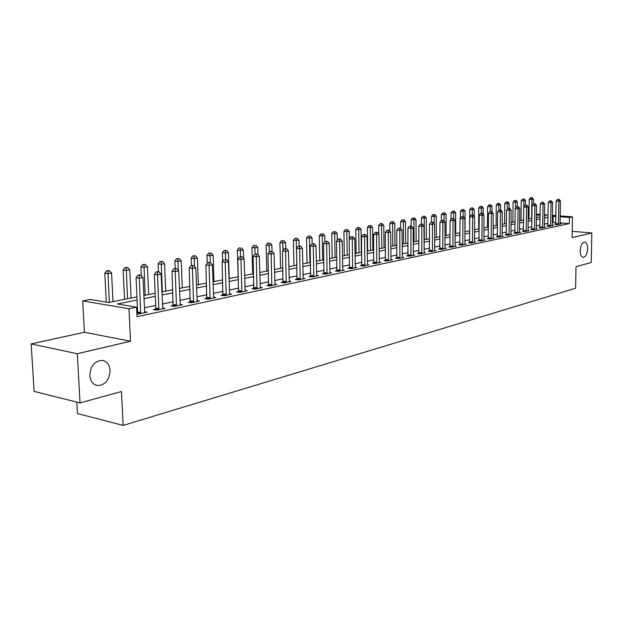 <?xml version="1.0" encoding="UTF-8"?>
<svg xmlns="http://www.w3.org/2000/svg" width="623" height="623" viewBox="0 0 623 623"><rect width="100%" height="100%" fill="white"/><g stroke="black" fill="none" stroke-linecap="round" stroke-linejoin="round"><path stroke-width="0.93" d="M580.192 250.648C580.605 245.4 582.077 242.518 584.6 241.997C586.547 242.433 587.551 244.683 587.621 248.756C587.209 253.989 585.737 256.863 583.206 257.385C581.275 256.972 580.27 254.721 580.192 250.648M89.805 375.583C90.421 366.246 94.455 361.161 101.923 360.335C106.751 361.075 109.477 364.432 110.092 370.412C109.492 379.695 105.451 384.757 97.951 385.606C93.17 384.889 90.452 381.549 89.805 375.583M76.761 402.1L77.408 413.524L123.144 425.416L575.621 288.208L576.018 266.675L591.235 262.493L591.85 232.955L572.218 231.335M123.144 425.416L121.462 391.54L80.04 402.917L34.125 391.392L31.15 343.927L77.291 353.732L130.542 341.233L128.984 308.751L82.703 300.901L90.273 299.437L108.636 302.513L136.951 296.883M130.542 341.233L84.424 332.269L31.15 343.927M84.424 332.269L82.703 300.901M80.04 402.917L77.291 353.732M137.099 300.006L117.381 303.977L136.538 307.186L136.982 316.71L569.344 223.595L560.046 222.87M555.778 222.536L552.297 222.489M547.967 223.392L544.362 224.148M539.985 225.067L536.263 225.845M531.832 226.764L527.985 227.574M523.515 228.509L519.543 229.342M515.019 230.284L510.915 231.141M506.335 232.099L502.099 232.986M497.473 233.96L493.089 234.871M488.409 235.852L483.884 236.795M479.149 237.791L474.477 238.765M469.68 239.769L464.851 240.782M460 241.794L455.008 242.838M450.094 243.866L444.931 244.948M439.963 245.984L434.628 247.105M429.597 248.156L424.076 249.309M418.975 250.376L413.275 251.567M408.112 252.65L402.209 253.888M396.976 254.978L390.87 256.255M385.567 257.361L379.251 258.685M373.878 259.814L367.336 261.177M361.901 262.314L355.126 263.731M349.604 264.892L342.595 266.356M337.004 267.524L329.738 269.043M324.061 270.234L316.539 271.807M310.784 273.006L302.98 274.642M297.148 275.864L289.064 277.554M283.146 278.793L274.759 280.545M268.747 281.806L260.048 283.621M253.95 284.898L244.925 286.79M238.734 288.083L229.373 290.038M223.081 291.354L213.354 293.394M206.968 294.726L196.868 296.836M190.381 298.199L179.891 300.395M173.295 301.773L162.385 304.055M155.68 305.457L144.341 307.824M137.527 309.257L136.647 309.436M136.85 313.805L138.306 314.054L147.121 312.178L144.52 311.734M137.519 312.995L136.819 313.143M155.664 309.14L153.336 309.631L156.529 310.168L165.072 308.346L162.556 307.926M173.272 305.402L171.006 305.885L174.191 306.399L182.484 304.631L180.047 304.242M190.35 301.773L188.162 302.241L191.339 302.739L199.383 301.026L197.016 300.66M206.937 298.253L204.803 298.705L207.973 299.188L215.792 297.521L213.494 297.179M223.042 294.835L220.97 295.271L224.132 295.746L231.725 294.126L229.498 293.799M238.695 291.509L236.678 291.938L239.832 292.397L247.206 290.816L245.041 290.513M253.904 288.278L251.949 288.698L255.087 289.142L262.26 287.608L260.157 287.312M268.692 285.139L266.792 285.544L269.923 285.973L276.892 284.485L274.852 284.205M283.083 282.087L281.23 282.476L284.345 282.897L291.136 281.448L289.15 281.183M297.085 279.112L295.286 279.493L298.386 279.898L304.997 278.489L303.066 278.24M310.721 276.215L308.961 276.589L312.053 276.986L318.485 275.607L316.616 275.374M323.991 273.396L322.286 273.762L325.362 274.143L331.631 272.804L329.801 272.586M336.926 270.655L335.26 271.005L338.328 271.379L344.433 270.078L342.658 269.86M349.526 267.976L347.907 268.318L350.959 268.684L356.909 267.415L355.18 267.212M361.815 265.367L360.234 265.702L363.271 266.052L369.073 264.814L367.391 264.627M373.8 262.82L372.258 263.147L375.28 263.49L380.933 262.283L379.298 262.104M385.481 260.344L383.978 260.663L386.984 260.998L392.506 259.814L390.909 259.643M396.89 257.922L395.418 258.234L398.409 258.561L403.797 257.408L402.24 257.237M408.018 255.555L406.585 255.858L409.56 256.178L414.817 255.056L413.306 254.893M418.89 253.25L417.488 253.545L420.447 253.857L425.579 252.759L424.099 252.603M429.496 250.999L428.133 251.287L431.077 251.583L436.092 250.516L434.652 250.368M439.869 248.795L438.53 249.075L441.466 249.371L446.364 248.328L444.954 248.188M450.001 246.646L448.692 246.918L451.605 247.206L456.394 246.186L455.016 246.054M459.899 244.543L458.621 244.808L461.526 245.088L466.206 244.091L464.859 243.967M469.578 242.487L468.332 242.752L471.214 243.025L475.793 242.043L474.477 241.926M479.048 240.478L477.825 240.735L480.691 241L485.169 240.042L483.884 239.925M488.307 238.508L487.108 238.765L489.966 239.022L494.343 238.087L493.089 237.978M497.364 236.584L496.196 236.833L499.031 237.09L503.314 236.172L502.091 236.062M506.226 234.7L505.089 234.949L507.909 235.19L512.098 234.303L510.907 234.193M514.91 232.862L513.788 233.095L516.592 233.337L520.696 232.465L519.527 232.363M523.406 231.055L522.308 231.289L525.096 231.522L529.114 230.666L527.969 230.572M531.723 229.287L530.648 229.513L533.428 229.747L537.361 228.906L536.239 228.812M539.876 227.559L538.825 227.784L541.582 228.01L545.437 227.185L544.338 227.099M547.858 225.861L546.83 226.079L549.572 226.305L553.349 225.495L552.274 225.409M555.677 224.202L554.672 224.42L557.398 224.63L561.105 223.844L560.054 223.758M560.155 215.908L572.475 216.827L572.101 237.589L591.85 232.955M572.475 216.827L569.453 217.45L560.147 216.757M569.344 223.595L569.453 217.45M136.538 307.186L128.984 308.751M536.411 214.148L540.125 214.421M544.494 214.748L548.092 215.013M552.406 215.332L555.887 215.597M544.479 215.916L545.678 215.675L544.479 215.589M540.118 215.262L536.395 214.982M143.781 295.528L155.15 293.269M161.871 291.93L172.797 289.765M179.408 288.449L189.922 286.362M196.432 285.069L206.548 283.06M212.949 281.783L222.691 279.852M228.991 278.598L238.383 276.729M244.582 275.498L253.623 273.699M259.736 272.485L268.451 270.756M274.47 269.564L282.873 267.89M288.799 266.714L296.906 265.102M302.747 263.942L310.566 262.392M316.328 261.247L323.867 259.744M329.551 258.615L336.825 257.174M342.432 256.061L349.456 254.659M354.978 253.561L361.768 252.214M367.212 251.131L373.769 249.831M379.142 248.764L385.473 247.502M390.785 246.451L396.898 245.236M402.139 244.193L408.049 243.017M413.22 241.997L418.936 240.86M424.037 239.839L429.566 238.741M434.605 237.745L439.947 236.685M444.931 235.696L450.094 234.669M455.016 233.687L460.015 232.698M464.867 231.733L469.711 230.767M474.508 229.817L479.188 228.882M483.931 227.94L488.463 227.045M493.151 226.11L497.536 225.238M502.169 224.319L506.406 223.478M510.992 222.567L515.096 221.749M519.629 220.854L523.608 220.059M528.086 219.171L531.933 218.408M536.364 217.528L540.094 216.781M555.88 216.438L552.391 216.391M548.061 217.263L544.447 217.988M540.071 218.875L536.341 219.623M531.91 220.519L528.063 221.29M523.585 222.193L519.605 222.995M515.081 223.906L510.969 224.732M506.39 225.651L502.146 226.507M497.52 227.442L493.136 228.322M488.448 229.264L483.923 230.175M479.18 231.133L474.5 232.075M469.703 233.041L464.867 234.014M460.008 234.996L455.008 236M450.094 236.989L444.931 238.025M439.955 239.03L434.613 240.104M429.574 241.117L424.053 242.23M418.944 243.258L413.236 244.411M408.065 245.454L402.154 246.638M396.921 247.697L390.808 248.927M385.497 249.994L379.173 251.271M373.8 252.354L367.243 253.67M361.799 254.768L355.017 256.131M349.495 257.244L342.471 258.654M336.872 259.783L329.598 261.247M323.921 262.392L316.383 263.911M310.62 265.071L302.809 266.644M296.969 267.82L288.87 269.447M282.943 270.647L274.541 272.337M268.529 273.544L259.814 275.296M253.709 276.526L244.668 278.349M238.469 279.595L229.093 281.487M222.793 282.756L213.05 284.711M206.657 286.004L196.541 288.036M190.038 289.345L179.533 291.463M172.921 292.794L162.003 294.991M155.283 296.346L143.929 298.635M553.076 222.325L553.169 216.236M140.712 313.54L139.264 278.185L142.963 277.508L144.746 312.684M137.294 313.883L137.652 312.014L136.055 277.718L139.264 278.185L139.303 275.374L140.782 275.109L139.497 274.922L138.018 275.187L139.303 275.374M138.018 275.187L136.055 277.718M142.963 277.508L140.782 275.109M113.004 301.641L111.572 272.975L107.865 273.622L104.804 273.178L106.284 302.116M107.935 270.888L109.422 270.631L106.712 270.709L107.935 270.888L109.321 302.373M109.422 270.631L111.572 272.975M104.804 273.178L106.712 270.709M158.857 309.67L157.526 274.836L161.108 274.175L162.767 308.837M155.454 309.989L155.805 308.175L154.317 274.385L157.526 274.836L157.533 272.072L158.966 271.815L157.689 271.636L156.256 271.893L157.533 272.072M156.256 271.893L154.317 274.385M161.108 274.175L158.966 271.815M176.457 305.916L175.227 271.589L178.708 270.95L180.249 305.106M173.069 306.212L172.034 271.153L175.227 271.589L175.219 268.871L176.605 268.622L173.934 268.7L175.219 268.871M173.934 268.7L172.034 271.153M178.708 270.95L176.605 268.622M193.527 302.272L192.406 268.443L195.778 267.82L197.211 301.485M190.155 302.552L189.213 268.015L192.406 268.443L192.375 265.772L193.722 265.523L191.097 265.6L192.375 265.772M191.097 265.6L189.213 268.015M195.778 267.82L193.722 265.523M131.103 298.051L129.763 269.798L126.165 270.421L123.113 269.993L124.53 299.351M126.212 267.734L127.653 267.485L124.989 267.563L126.212 267.734L127.528 298.76M127.653 267.485L129.763 269.798M123.113 269.993L124.989 267.563M148.663 294.554L147.417 266.706L143.929 267.322L140.876 266.901L141.273 275.646M143.952 264.674L145.346 264.432L142.729 264.51L143.952 264.674L145.19 295.247M145.346 264.432L147.417 266.706M140.876 266.901L142.729 264.51M165.718 291.167L164.558 263.708L161.17 264.308L158.117 263.903L158.46 271.745M161.17 261.699L162.525 261.465L159.955 261.543L161.17 261.699L162.346 291.837M162.525 261.465L164.558 263.708M158.117 263.903L159.955 261.543M210.107 298.736L209.079 265.382L212.35 264.783L213.681 297.973M206.75 299.001L205.894 264.977L209.079 265.382L209.024 262.758L210.333 262.517L207.747 262.594L209.024 262.758M207.747 262.594L205.894 264.977M212.35 264.783L210.333 262.517M182.282 287.881L181.207 260.803L177.913 261.38L174.876 260.982L175.18 268.474M177.898 258.81L179.214 258.584L176.683 258.654L177.898 258.81L178.279 270.475M179.214 258.584L181.207 260.803M174.876 260.982L176.683 258.654M226.204 295.302L225.261 262.415L228.446 261.831L229.677 294.562M222.863 295.551L222.092 262.018L225.261 262.415L225.191 259.83L226.468 259.596L225.191 259.83M223.922 259.674L222.092 262.018M228.446 261.831L226.468 259.596M241.841 291.961L240.992 259.534L244.084 258.966L245.213 291.245M238.523 292.203L237.83 259.152L240.992 259.534L240.899 256.988L242.137 256.762L239.637 256.84L240.899 256.988M239.637 256.84L237.83 259.152M244.084 258.966L242.137 256.762M257.042 288.722L256.271 256.731L259.277 256.178L260.321 288.021M253.74 288.947L253.125 256.357L256.271 256.731L256.162 254.223L257.369 254.005L254.908 254.075L256.162 254.223M254.908 254.075L253.125 256.357M259.277 256.178L257.369 254.005M271.823 285.568L271.13 254.005L274.05 253.475L275.016 284.89M268.536 285.786L267.991 253.647L271.13 254.005L271.005 251.536L272.181 251.326L269.751 251.396L271.005 251.536M269.751 251.396L267.991 253.647M274.05 253.475L272.181 251.326M286.198 282.499L285.583 251.357L288.426 250.835L289.306 281.837M282.935 282.702L282.453 251.007L285.583 251.357L285.443 248.927L286.58 248.717L284.197 248.787L285.443 248.927M284.197 248.787L282.453 251.007M288.426 250.835L286.58 248.717M198.379 284.68L197.382 257.969L194.181 258.529L191.152 258.148L191.432 265.538M194.15 256.006L195.427 255.788L192.935 255.858L194.15 256.006L194.477 266.371M195.427 255.788L197.382 257.969M191.152 258.148L192.935 255.858M214.032 281.573L213.113 255.22L209.998 255.765L206.976 255.399L207.257 263.225M209.951 253.281L211.197 253.063L208.736 253.133L209.951 253.281L210.239 262.509M211.197 253.063L213.113 255.22M206.976 255.399L208.736 253.133M229.256 278.543L228.407 252.549L225.378 253.078L222.364 252.72L222.652 261.302M225.316 250.625L226.523 250.415L224.109 250.485L225.316 250.625L225.596 259.495M226.523 250.415L228.407 252.549M222.364 252.72L224.109 250.485M243.546 258.358L243.289 249.948L240.346 250.462L237.34 250.111L238.173 276.776M240.26 248.047L239.053 247.907L240.26 248.047L240.54 256.676M241.436 247.845L243.289 249.948M237.34 250.111L239.053 247.907M257.977 254.698L257.774 247.409L254.908 247.915L251.91 247.58L252.681 273.894M254.807 245.532L253.608 245.4L254.807 245.532L255.08 254.044M255.952 245.337L257.774 247.409M251.91 247.58L253.608 245.4M300.185 279.517L299.64 248.779L302.412 248.273L303.214 278.87M296.945 279.711L296.525 248.437L299.64 248.779L299.492 246.389L300.598 246.186L298.246 246.249L299.492 246.389M298.246 246.249L296.525 248.437M302.412 248.273L300.598 246.186M272.041 251.31L271.869 244.948L269.081 245.431L266.091 245.104L266.8 271.083M268.965 243.095L267.773 242.962L268.965 243.095L269.261 252.027M270.086 242.9L271.869 244.948M266.091 245.104L267.773 242.962M313.805 276.612L313.33 246.272L316.025 245.781L316.749 275.981M310.581 276.799L310.231 245.945L313.33 246.272L313.167 243.912L314.241 243.718L311.921 243.78L313.167 243.912M311.921 243.78L310.231 245.945M316.025 245.781L314.241 243.718M285.755 248.632L285.607 242.542L282.889 243.017L279.914 242.705L280.552 268.349M282.756 240.712L281.565 240.587L282.756 240.712L283.068 250.228M283.847 240.525L285.607 242.542M279.914 242.705L281.565 240.587M327.067 273.777L326.654 243.827L329.279 243.352L329.933 273.17M323.867 273.956L323.563 243.507L326.654 243.827L326.475 241.498L327.527 241.311L325.245 241.374L326.475 241.498M325.245 241.374L323.563 243.507M329.279 243.352L327.527 241.311M299.118 246.093L298.985 240.205L293.371 240.361L293.955 265.686M296.198 238.391L295.014 238.266L296.198 238.391L296.891 265.11M297.257 238.204L298.985 240.205M293.371 240.361L295.014 238.266M339.987 271.021L339.636 241.451L342.191 240.984L342.782 270.429M336.802 271.192L336.56 241.14L339.636 241.451L339.442 239.154L340.47 238.967L338.211 239.03L339.442 239.154M338.211 239.03L336.56 241.14M342.191 240.984L340.47 238.967M312.146 243.741L312.03 237.924L306.493 238.079L307.022 263.093M309.288 236.133L308.112 236.008L309.288 236.133L309.444 238.375L309.942 262.509M310.324 235.953L312.03 237.924M306.493 238.079L308.112 236.008M352.579 268.334L352.283 239.131L354.767 238.679L355.305 267.758M349.41 268.497L349.223 238.827L352.283 239.131L352.081 236.865L353.077 236.685L350.858 236.748L352.081 236.865M350.858 236.748L349.223 238.827M354.767 238.679L353.077 236.685M324.856 241.872L324.739 235.704L319.28 235.852L319.755 260.562M322.06 233.929L320.884 233.812L322.06 233.929L322.223 236.14L322.675 259.986M323.064 233.75L324.739 235.704M319.28 235.852L320.884 233.812M364.852 265.717L364.611 236.872L367.033 236.429L367.508 265.149M361.698 265.873L361.558 236.576L364.611 236.872L364.4 234.637L365.366 234.466L363.178 234.521L364.4 234.637M363.178 234.521L361.558 236.576M367.033 236.429L365.366 234.466M337.253 240.26L337.136 233.532L331.755 233.68L332.184 258.093M334.504 231.779L333.336 231.663L334.504 231.779L334.683 233.96L335.081 257.517M335.493 231.608L337.136 233.532M331.755 233.68L333.336 231.663M376.814 263.163L376.627 234.669L378.994 234.232L379.407 262.61M373.683 263.311L373.598 234.38L376.627 234.669L376.409 232.465L377.351 232.293L375.194 232.356L376.409 232.465M375.194 232.356L373.598 234.38M378.994 234.232L377.351 232.293M388.487 260.671L388.347 232.519L390.66 232.099L391.018 260.134M385.38 260.819L385.333 232.239L388.347 232.519L388.121 230.346L389.04 230.183L386.914 230.237L388.121 230.346M386.914 230.237L385.333 232.239M390.66 232.099L389.04 230.183M399.88 258.241L399.787 230.424L402.037 230.012L402.341 257.72M396.781 258.381L396.781 230.152L399.787 230.424L399.545 228.283L400.449 228.119L398.346 228.174L399.545 228.283M398.346 228.174L396.781 230.152M402.037 230.012L400.449 228.119M410.993 255.874L410.946 228.376L413.142 227.971L413.399 255.36M407.917 256.006L407.956 228.111L410.946 228.376L410.697 226.258L411.577 226.102L409.506 226.157L410.697 226.258M409.506 226.157L407.956 228.111M413.142 227.971L411.577 226.102M421.849 253.553L421.841 226.383L423.99 225.985L424.193 253.055M418.788 253.686L418.866 226.118L421.841 226.383L421.584 224.288L422.441 224.132L420.393 224.187L421.584 224.288M420.393 224.187L418.866 226.118M423.99 225.985L422.441 224.132M432.44 251.295L432.479 224.428L434.574 224.046L434.737 250.804M429.403 251.419L429.52 224.179L432.479 224.428L432.214 222.364L433.055 222.216L431.03 222.271L432.214 222.364M431.03 222.271L429.52 224.179M434.574 224.046L433.055 222.216M442.797 249.083L442.867 222.528L444.915 222.146L445.04 248.608M439.776 249.2L439.931 222.279L442.867 222.528L442.603 220.487L443.42 220.34L441.427 220.394L442.603 220.487M441.427 220.394L439.931 222.279M444.915 222.146L443.42 220.34M452.913 246.926L453.022 220.667L455.024 220.301L455.101 246.459M449.907 247.043L450.094 220.425L453.022 220.667L452.742 218.65L453.544 218.509L451.574 218.556L452.742 218.65M451.574 218.556L450.094 220.425M455.024 220.301L453.544 218.509M462.796 244.816L462.944 218.844L464.898 218.486L464.937 244.364M459.813 244.925L460.031 218.611L462.944 218.844L462.663 216.859L463.442 216.718L461.495 216.765L462.663 216.859M461.495 216.765L460.031 218.611M464.898 218.486L463.442 216.718M472.46 242.76L472.639 217.069L474.555 216.718L474.555 242.308M469.501 242.861L469.75 216.835L472.639 217.069L472.351 215.106L473.122 214.966L471.198 215.013L472.351 215.106M471.198 215.013L469.75 216.835M474.555 216.718L473.122 214.966M481.914 240.743L482.124 215.332L483.993 214.982L483.962 240.307M478.962 240.836L479.251 215.106L482.124 215.332L481.828 213.385L482.584 213.253L480.683 213.3L481.828 213.385M480.683 213.3L479.251 215.106M483.993 214.982L482.584 213.253M491.158 238.765L491.399 213.627L493.229 213.292L493.159 238.336M488.23 238.866L488.541 213.409L491.399 213.627L491.103 211.711L491.835 211.579L489.958 211.625L491.103 211.711M489.958 211.625L488.541 213.409M493.229 213.292L491.835 211.579M500.199 236.841L500.471 211.968L502.263 211.633L502.161 236.421M497.286 236.927L497.629 211.75L500.471 211.968L500.168 210.068L500.884 209.943L499.031 209.99L500.168 210.068M499.031 209.99L497.629 211.75M502.263 211.633L500.884 209.943M509.053 234.949L509.349 210.34L511.101 210.013L510.969 234.544M506.156 235.042L506.522 210.13L509.349 210.34L509.046 208.464L509.746 208.339L507.909 208.386L509.046 208.464M507.909 208.386L506.522 210.13M511.101 210.013L509.746 208.339M517.713 233.103L518.04 208.744L519.753 208.432L519.59 232.698M514.839 233.189L515.229 208.541L518.04 208.744L517.729 206.891L518.414 206.766L516.599 206.813L517.729 206.891M516.599 206.813L515.229 208.541M519.753 208.432L518.414 206.766M526.194 231.289L526.544 207.186L528.226 206.875L528.031 230.899M523.336 231.374L523.748 206.984L526.544 207.186L526.233 205.356L526.902 205.232L525.111 205.279L526.233 205.356M525.111 205.279L523.748 206.984M528.226 206.875L526.902 205.232M534.495 229.521L534.877 205.66L536.52 205.356L536.302 229.139M531.66 229.599L532.089 205.465L534.877 205.66L534.557 203.846L535.212 203.729L533.444 203.776L534.557 203.846M533.444 203.776L532.089 205.465M536.52 205.356L535.212 203.729M542.633 227.784L543.03 204.165L544.642 203.869L544.393 227.411M539.806 227.862L540.266 203.978L543.03 204.165L542.711 202.374L543.349 202.257L541.597 202.296L542.711 202.374M541.597 202.296L540.266 203.978M544.642 203.869L543.349 202.257M349.339 238.671L349.23 231.421L343.919 231.561L344.301 255.687M346.653 229.685L345.485 229.568L346.653 229.685L346.84 231.842L347.19 255.111M347.611 229.513L349.23 231.421M343.919 231.561L345.485 229.568M361.34 252.299L361.036 229.357L355.795 229.498L356.13 253.335M358.505 227.636L357.345 227.527L358.505 227.636L358.7 229.762L359.012 252.767M359.44 227.473L361.036 229.357M355.795 229.498L357.345 227.527M372.819 250.018L372.562 227.34L367.383 227.481L367.671 251.046M370.07 225.635L368.917 225.534L370.07 225.635L370.28 227.738L370.545 250.469M370.989 225.479L372.562 227.34M367.383 227.481L368.917 225.534M384.025 247.79L383.807 225.37L378.706 225.51L378.792 233.999M381.369 223.688L380.217 223.587L381.369 223.688L381.58 225.76L381.806 248.234M382.257 223.532L383.807 225.37M378.706 225.51L380.217 223.587M394.974 245.618L394.795 223.455L389.757 223.587L389.819 231.102M392.397 221.788L391.252 221.687L392.397 221.788L392.622 223.836L392.809 246.046M393.269 221.632L394.795 223.455M389.757 223.587L391.252 221.687M405.674 243.492L405.534 221.578L400.55 221.702L400.605 228.298M403.174 219.927L402.037 219.826L403.174 219.927L403.4 221.944L403.556 243.912M404.023 219.779L405.534 221.578M400.55 221.702L402.037 219.826M416.125 241.413L416.016 219.74L411.102 219.864L411.141 226.063M413.703 218.105L412.566 218.011L413.703 218.105L413.945 220.106L414.054 241.825M414.536 217.964L416.016 219.74M411.102 219.864L412.566 218.011M426.35 239.388L426.272 217.949L421.421 218.073L421.444 224.046M423.998 216.329L422.869 216.236L423.998 216.329L424.24 218.307L424.325 239.785M424.808 216.189L426.272 217.949M421.421 218.073L422.869 216.236M436.341 237.402L436.295 216.197L431.505 216.321L431.521 222.177M434.06 214.592L432.938 214.507L434.06 214.592L434.324 223.75M434.854 214.452L436.295 216.197M431.505 216.321L432.938 214.507M446.115 235.455L446.099 214.483L441.364 214.6L441.372 220.456M443.903 212.895L442.782 212.809L443.903 212.895L444.168 221.235M444.682 212.762L446.099 214.483M441.364 214.6L442.782 212.809M455.678 233.555L455.693 212.801L451.013 212.918L451.013 219.273M453.528 211.228L452.415 211.15L453.528 211.228L453.785 218.798M454.292 211.104L455.693 212.801M451.013 212.918L452.415 211.15M465.031 231.701L465.077 211.166L460.452 211.283L460.436 218.097M462.944 209.608L461.838 209.523L462.944 209.608L463.208 216.695M463.691 209.476L465.077 211.166M460.452 211.283L461.838 209.523M474.235 216.329L474.259 209.562L469.687 209.671L469.625 230.783M472.164 208.012L471.066 207.934L472.164 208.012L472.421 214.912M472.896 207.887L474.259 209.562M469.687 209.671L471.066 207.934M483.222 214.032L483.246 207.989L478.729 208.098L478.643 228.991M481.19 206.454L480.092 206.377L481.19 206.454L481.447 213.167M481.898 206.338L483.246 207.989M478.729 208.098L480.092 206.377M492.014 211.804L492.053 206.447L487.583 206.556L487.466 227.239M490.021 204.936L488.93 204.858L490.021 204.936L490.278 211.571M490.722 204.811L492.053 206.447M487.583 206.556L488.93 204.858M500.635 209.92L500.674 204.936L496.251 205.045L496.11 225.526M498.673 203.441L497.59 203.363L498.673 203.441L498.93 210.115M499.358 203.324L500.674 204.936M496.251 205.045L497.59 203.363M509.077 208.292L509.116 203.464L504.747 203.573L504.583 223.844M507.145 201.977L506.071 201.899L507.145 201.977L507.395 209.032M507.815 201.86L509.116 203.464M504.747 203.573L506.071 201.899M517.339 206.696L517.386 202.016L513.064 202.125L512.877 222.193M515.447 200.544L514.38 200.474L515.447 200.544L515.688 207.957M516.109 200.427L517.386 202.016M513.064 202.125L514.38 200.474M550.6 226.087L551.02 202.701L552.601 202.405L552.328 225.713M547.796 226.157L548.271 202.514L551.02 202.701L550.693 200.925L551.324 200.816L549.595 200.855L550.693 200.925M549.595 200.855L548.271 202.514M552.601 202.405L551.324 200.816M525.446 205.216L525.493 200.598L521.217 200.699L521.015 220.573M523.585 199.142L522.518 199.072L523.585 199.142L523.888 200.879L523.818 206.898M524.231 199.025L525.493 200.598M521.217 200.699L522.518 199.072M558.41 224.42L558.854 201.26L560.404 200.98L560.1 224.054M555.623 224.49L556.113 201.081L558.854 201.26L558.52 199.508L559.143 199.399L557.429 199.438L558.52 199.508M557.429 199.438L556.113 201.081M560.404 200.98L559.143 199.399M533.381 203.846L533.444 199.212L529.207 199.313L528.982 218.992M531.559 197.764L530.5 197.693L531.559 197.764L531.863 199.485L531.637 218.463M532.19 197.655L533.444 199.212M529.207 199.313L530.5 197.693M140.775 313.291L137.582 312.738M140.853 312.567L137.652 312.014M158.92 309.421L155.727 308.891M158.99 308.704L155.805 308.175M176.511 305.667L173.334 305.153M176.589 304.966L173.404 304.452M193.589 302.03L190.412 301.532M193.66 301.337L190.482 300.839M210.161 298.495L206.992 298.012M210.231 297.817L207.062 297.335M226.258 295.068L223.096 294.601M226.328 294.391L223.166 293.931M241.895 291.735L238.749 291.276M241.965 291.073L238.819 290.622M257.097 288.496L253.958 288.052M257.167 287.842L254.028 287.398M271.877 285.342L268.747 284.913M271.94 284.695L268.817 284.275M286.253 282.281L283.138 281.861M286.315 281.643L283.2 281.23M300.239 279.299L297.14 278.894M300.309 278.668L297.202 278.263M313.86 276.394L310.768 276.005M313.922 275.771L310.838 275.382M327.122 273.567L324.046 273.186M327.184 272.952L324.108 272.578M340.033 270.81L336.973 270.444M340.103 270.211L337.043 269.837M352.626 268.131L349.581 267.765M352.688 267.532L349.643 267.174M364.899 265.515L361.862 265.164M364.961 264.923L361.924 264.573M376.86 262.961L373.847 262.618M376.923 262.384L373.909 262.042M388.534 260.476L385.528 260.141M388.596 259.9L385.59 259.565M399.919 258.047L396.937 257.72M399.982 257.478L396.991 257.159M411.04 255.679L408.065 255.36M411.094 255.119L408.12 254.799M421.888 253.366L418.929 253.055M421.95 252.813L418.991 252.502M432.487 251.108L429.543 250.804M432.541 250.555L429.597 250.259M442.836 248.896L439.908 248.608M442.898 248.359L439.97 248.063M452.952 246.739L450.04 246.459M453.007 246.21L450.094 245.921M462.834 244.637L459.938 244.356M462.897 244.107L460 243.827M472.499 242.573L469.617 242.3M472.561 242.051L469.672 241.779M481.953 240.564L479.087 240.299M482.007 240.042L479.142 239.777M491.197 238.593L488.346 238.329M491.251 238.079L488.401 237.822M500.238 236.662L497.403 236.413M500.292 236.156L497.458 235.907M509.084 234.778L506.265 234.528M509.139 234.279L506.32 234.03M517.752 232.932L514.941 232.691M517.806 232.434L514.995 232.192M526.233 231.125L523.437 230.884M526.279 230.635L523.491 230.401M534.534 229.35L531.762 229.124M534.589 228.867L531.816 228.641M542.664 227.621L539.907 227.395M542.719 227.138L539.962 226.912M550.631 225.923L547.89 225.697M550.685 225.448L547.944 225.222M558.442 224.257L555.716 224.039M558.496 223.782L555.763 223.571M97.951 385.606L95.584 385.053"/></g></svg>
